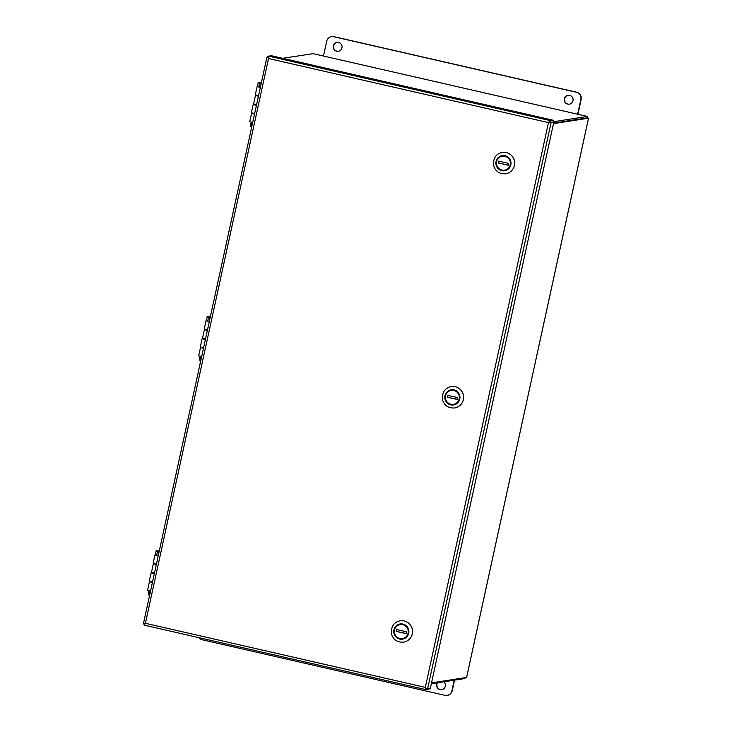 <?xml version="1.0" encoding="UTF-8"?>
<svg xmlns="http://www.w3.org/2000/svg" width="732" height="732" viewBox="0 0 732 732"><rect width="100%" height="100%" fill="white"/><g stroke="black" fill="none" stroke-linecap="round" stroke-linejoin="round"><path stroke-width="1.1" d="M466.632 677.246L588.501 118.31M282.717 58.313L313.076 53.656M553.74 121.686L587.439 116.461L587.137 117.879L553.593 123.077L586.369 118.438M587.137 117.879L588.528 118.2L553.465 123.626M466.586 677.448L431.532 682.874M465.076 677.686L464.893 678.537L431.349 683.734M577.914 114.284L581.162 99.396A6.002 5.911 -98.8 0 0 576.66 92.223L334.067 36.682A6.002 5.911 -98.8 0 0 331.87 36.6L331.559 36.646A6.002 5.911 -98.8 0 0 326.71 41.257L323.489 56.035M577.63 114.219L580.851 99.451A6.002 5.911 -98.8 0 0 576.349 92.269L333.755 36.728A6.002 5.911 -98.8 0 0 331.559 36.646M336.665 51.222A4.502 4.438 -98.8 0 0 342 46.153A4.502 4.438 -98.8 0 0 333.188 46.674A4.502 4.438 -98.8 0 0 336.665 51.222M337.086 42.364A4.502 4.438 -98.8 0 0 336.967 51.176A4.502 4.438 -98.8 0 0 338.459 51.258M567.703 104.118A4.502 4.438 -98.8 0 0 573.046 99.049A4.502 4.438 -98.8 0 0 564.226 99.57A4.502 4.438 -98.8 0 0 567.703 104.118M568.124 95.261A4.502 4.438 -98.8 0 0 568.014 104.072A4.502 4.438 -98.8 0 0 569.505 104.154M454.224 680.193L451.918 690.788A6.002 5.911 81.2 0 1 444.864 695.318L202.27 639.777A6.002 5.911 81.2 0 1 198.958 637.682M454.535 680.138L452.23 690.743A6.002 5.911 81.2 0 1 447.371 695.354L447.06 695.4M441.844 689.636A4.502 4.438 81.2 0 1 437.544 682.773M443.867 681.794A4.502 4.438 81.2 0 1 441.689 689.663A4.502 4.438 81.2 0 1 437.233 682.819M151.167 581.803L149.456 581.629L152.402 582.516M152.421 582.425L151.14 581.922M150.545 590.999L147.608 590.111L149.456 581.629M155.056 563.933L153.354 563.768L156.291 564.647M154.443 573.129L151.506 572.241L153.354 563.768M156.309 564.555L155.028 564.052M202.224 347.608L200.513 347.435L203.459 348.322M203.478 348.231L202.197 347.727M201.611 356.795L198.665 355.917L200.513 347.435M206.122 329.739L204.411 329.574L207.357 330.452M205.509 338.934L202.563 338.047L204.411 329.574M207.376 330.361L206.095 329.858M253.29 113.414L251.579 113.24L254.526 114.128M254.544 114.036L253.263 113.533M252.677 122.601L249.731 121.722L251.579 113.24M257.188 95.544L255.477 95.37L258.423 96.258M256.575 104.74L253.629 103.853L255.477 95.37M258.442 96.166L257.161 95.663M426.024 689.672L428.732 689.251L430.379 688.144L427.671 688.565L551.141 122.29L549.796 121.988L550.107 120.579L551.141 122.29L549.75 121.97L548.469 122.61L550.061 120.56L268.653 56.135L267.994 57.599L266.924 57.242L143.454 623.518L144.524 623.874L145.403 623.298L144.524 623.874L144.552 625.229L425.933 689.645L425.329 687.394L548.469 122.61L268.543 58.514L267.994 57.599L268.543 58.514L145.403 623.298L425.329 687.394L425.923 688.309L427.671 688.565L426.024 689.672L426.308 688.382M144.478 625.137L143.536 623.572M550.107 120.579L552.816 120.158L553.85 121.869L551.141 122.29M268.031 57.471L266.96 57.224L268.598 56.163M271.316 55.705L268.607 56.126M156.392 564.198L153.171 563.237L154.983 554.92L158.204 555.872M153.052 573.138L154.324 573.687M152.494 582.086L149.273 581.126L151.085 572.817L154.306 573.778M153.08 573.019L151.085 572.817M207.458 330.004L204.237 329.043L206.049 320.726L209.27 321.677M204.118 338.943L205.39 339.492M203.551 347.892L200.33 346.931L202.142 338.623L205.363 339.584M204.137 338.825L202.142 338.623M258.515 95.81L255.294 94.849L257.106 86.532L260.336 87.483M255.175 104.749L256.447 105.298M254.617 113.698L251.396 112.737L253.208 104.429L256.429 105.39M255.203 104.63L253.208 104.429M268.653 56.135L271.371 55.714L552.77 120.167M550.061 120.56L552.77 120.149M144.552 625.229L426.024 689.654M430.379 688.144L553.85 121.869M251.762 126.81L250.975 126.609L250.307 124.156L251.094 123.452M252.595 122.583L252.247 123.937L251.076 123.562L251.351 122.281M251.616 126.828L252.247 123.937M251.954 124.678L250.307 124.156M252.137 123.955L250.463 123.424M200.696 361.004L199.918 360.803L199.241 358.351L200.037 357.646M201.529 356.777L201.19 358.14L200.01 357.756L200.294 356.475M200.55 361.022L201.19 358.14M200.897 358.872L199.241 358.351M201.08 358.149L199.406 357.619M149.63 595.198L148.852 594.997L148.184 592.554L148.971 591.84M150.472 590.971L150.124 592.334L148.953 591.95L149.227 590.669M149.493 595.217L150.124 592.334M149.831 593.066L148.184 592.554M150.014 592.344L148.34 591.822M400.221 620.8A10.806 10.641 81.2 0 1 400.258 620.8A10.806 10.641 81.2 0 1 412.308 633.857A10.806 10.641 81.2 0 1 403.561 642.156A10.806 10.641 81.2 0 1 403.533 642.165A10.806 10.641 -98.8 0 0 412.244 633.866A10.806 10.641 -98.8 0 0 400.194 620.809L400.258 620.8M394.127 629.923A7.466 7.357 -98.8 0 0 402.454 638.954A7.466 7.357 -98.8 0 0 408.584 630.444A7.466 7.357 -98.8 0 0 394.127 629.923M400.788 624.122A7.448 7.329 -98.8 0 0 400.587 624.149L400.23 624.204A7.448 7.329 81.2 0 1 403.03 624.314M405.144 637.965A7.448 7.329 81.2 0 1 402.518 638.917L402.865 638.862A7.448 7.329 -98.8 0 0 403.067 638.826M408.273 634.122L407.861 634.049A7.082 6.981 81.2 0 1 394.356 630.957L394.768 629.09A7.082 6.981 81.2 0 1 408.273 632.183L408.685 632.247M394.475 628.998A7.448 7.329 81.2 0 1 400.23 624.204M402.518 638.917A7.448 7.329 81.2 0 1 394.063 630.874M396.168 631.377L396.57 629.502L406.461 631.762L406.05 633.638L396.168 631.377L406.086 633.473M396.991 629.593L396.616 631.304M407.861 634.049L408.273 632.183M394.356 630.957L394.768 629.09M412.208 634.278A10.687 10.523 -98.8 0 0 410.881 625.695M451.287 386.606A10.806 10.641 81.2 0 1 451.315 386.597A10.806 10.641 81.2 0 1 463.365 399.663A10.806 10.641 81.2 0 1 454.627 407.962A10.806 10.641 81.2 0 1 454.599 407.971L454.563 407.971A10.806 10.641 -98.8 0 0 463.31 399.672A10.806 10.641 -98.8 0 0 451.26 386.615L451.315 386.597M445.193 395.728A7.466 7.357 -98.8 0 0 453.52 404.759A7.466 7.357 -98.8 0 0 459.641 396.25A7.466 7.357 -98.8 0 0 445.193 395.728M451.854 389.927A7.448 7.329 -98.8 0 0 451.644 389.955L451.296 390.01A7.448 7.329 81.2 0 1 454.096 390.119M456.21 403.771A7.448 7.329 81.2 0 1 453.575 404.723L453.922 404.668A7.448 7.329 -98.8 0 0 454.133 404.631M459.339 399.928L458.927 399.855A7.082 6.981 81.2 0 1 445.422 396.762L445.825 394.896A7.082 6.981 81.2 0 1 459.33 397.979L459.742 398.052M445.541 394.804A7.448 7.329 81.2 0 1 451.296 390.01M453.575 404.723A7.448 7.329 81.2 0 1 445.129 396.68M447.225 397.183L447.636 395.307L457.518 397.567L457.116 399.443L447.225 397.183L457.152 399.279M448.057 395.399L447.682 397.11M458.927 399.855L459.33 397.979M445.422 396.762L445.825 394.896M463.265 400.084A10.687 10.523 -98.8 0 0 461.938 391.501M502.353 152.412A10.806 10.641 81.2 0 1 502.381 152.402A10.806 10.641 81.2 0 1 514.431 165.469A10.806 10.641 81.2 0 1 505.693 173.768A10.806 10.641 81.2 0 1 505.656 173.777L505.629 173.777A10.806 10.641 -98.8 0 0 514.367 165.478A10.806 10.641 -98.8 0 0 502.317 152.421L502.381 152.402M496.25 161.534A7.466 7.357 -98.8 0 0 504.577 170.565A7.466 7.357 -98.8 0 0 510.707 162.056A7.466 7.357 -98.8 0 0 496.25 161.534M502.911 155.733A7.448 7.329 -98.8 0 0 502.71 155.76L502.362 155.815A7.448 7.329 81.2 0 1 505.153 155.925M507.267 169.577A7.448 7.329 81.2 0 1 504.641 170.529L504.988 170.474A7.448 7.329 -98.8 0 0 505.19 170.437M510.396 165.734L509.984 165.661A7.082 6.981 81.2 0 1 496.479 162.568L496.891 160.701A7.082 6.981 81.2 0 1 510.396 163.785L510.808 163.858M496.598 160.61A7.448 7.329 81.2 0 1 502.362 155.815M504.641 170.529A7.448 7.329 81.2 0 1 496.195 162.477M498.291 162.989L498.702 161.113L508.584 163.373L508.173 165.249L498.291 162.989L508.209 165.084M499.114 161.205L498.739 162.916M509.984 165.661L510.396 163.785M496.479 162.568L496.891 160.701M514.331 165.89A10.687 10.523 -98.8 0 0 513.004 157.307M313.022 53.637L587.439 116.461L312.976 53.628M257.472 86.23L258.954 87.108L257.472 86.23L258.25 82.652C257.774 82.176 258.671 82.176 260.921 82.643L259.906 82.798L261.269 83.174M258.25 82.652L259.906 82.798M260.409 87.145L258.817 86.715L259.595 83.137L261.187 83.567M206.406 320.424L207.888 321.302L206.406 320.424L207.183 316.846C206.717 316.37 207.604 316.37 209.855 316.837L208.849 316.993L210.212 317.368M207.183 316.846L208.849 316.993M209.343 321.339L207.751 320.909L208.529 317.331L210.121 317.761M155.349 554.618L156.822 555.497L155.349 554.618L156.126 551.04C155.651 550.565 156.538 550.565 158.798 551.031L157.783 551.187L159.146 551.562M156.126 551.04L157.783 551.187M158.277 555.533L156.694 555.103L157.471 551.525L159.064 551.955M408.703 633.262A7.686 7.567 -98.8 0 0 399.032 624.231A7.686 7.567 -98.8 0 0 396.204 637.215A7.686 7.567 -98.8 0 0 408.703 633.262M459.769 399.068A7.686 7.567 -98.8 0 0 450.098 390.037A7.686 7.567 -98.8 0 0 447.261 403.021A7.686 7.567 -98.8 0 0 459.769 399.068M510.826 164.874A7.686 7.567 -98.8 0 0 501.155 155.843A7.686 7.567 -98.8 0 0 498.327 168.827A7.686 7.567 -98.8 0 0 510.826 164.874M466.641 677.356L588.546 118.255M255.129 104.951L255.248 104.411M204.072 339.145L204.191 338.605M153.006 573.339L153.125 572.799M400.194 620.809C393.972 622.072 391.034 626.372 391.391 633.711C393.148 639.686 397.183 642.504 403.506 642.165L403.561 642.156M451.26 386.615C445.029 387.878 442.091 392.178 442.448 399.516C444.205 405.491 448.249 408.31 454.563 407.971M502.317 152.421C496.095 153.674 493.158 157.984 493.514 165.322C495.271 171.297 499.306 174.115 505.629 173.777"/></g></svg>
